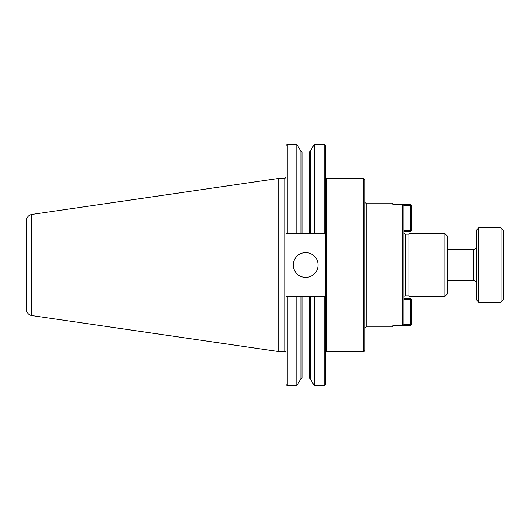 <?xml version="1.0" encoding="UTF-8"?>
<svg xmlns="http://www.w3.org/2000/svg" width="530" height="530" viewBox="0 0 530 530"><rect width="100%" height="100%" fill="white"/><g stroke="black" fill="none" stroke-linecap="round" stroke-linejoin="round"><path stroke-width="0.79" d="M366.131 203.089L366.131 326.911L392.809 326.911L392.809 325.771L402.714 325.771L403.953 324.512L403.953 205.488L402.714 204.229L392.809 204.229L392.809 203.089L366.131 203.089A1.239 1.239 0 0 1 364.892 201.857M403.953 301.524L403.953 295.336M364.892 265L364.892 179.756L363.653 178.517L363.653 351.483A1.239 1.239 0 0 0 364.892 350.244L364.892 265M444.875 233.551L447.353 236.029L447.353 293.971L444.875 296.449L444.875 233.551L408.902 233.551L408.902 296.449L444.875 296.449M403.953 297.065A1.239 1.239 0 0 1 405.192 295.833L408.902 295.833M293.295 265A12.382 12.382 0 0 1 305.677 252.618A12.382 12.382 0 0 1 318.06 265A12.382 12.382 0 0 1 305.677 277.382A12.382 12.382 0 0 1 293.295 265M287.253 144.279L286.014 145.518L286.014 233.24L325.394 233.24L325.394 296.76L324.155 296.76L325.394 296.76L325.394 384.482L324.155 385.721L324.155 296.76L286.014 296.76L286.014 233.24L287.253 233.24L287.253 144.279L296.827 144.279L296.827 233.24M324.155 233.24L325.394 233.24L325.394 145.518L324.155 144.279L324.155 233.24M287.253 385.721L286.014 384.482L286.014 296.76L287.253 296.76L287.253 385.721L296.827 385.721L296.827 296.76M325.394 352.722A1.239 1.239 0 0 1 326.626 351.483L363.653 351.483M310.229 233.24L310.229 151.401L314.336 144.279L314.336 233.24M314.336 296.76L314.336 385.721L324.155 385.721M31.429 214.498C28.362 215.359 26.719 217.38 26.5 220.56L26.5 309.44A6.188 6.188 0 0 0 31.429 315.502L31.429 214.491L278.157 178.504L284.782 178.504L284.782 351.496A1.239 1.239 0 0 1 286.014 352.735M26.5 265L26.5 300.397M278.157 178.504L278.157 351.496L284.782 351.496M410.392 298.43L411.631 299.669L410.392 299.669L410.392 298.43L403.953 298.43M403.953 299.669L410.392 299.669L410.392 324.433L411.631 324.433L410.392 325.672L410.392 324.433L403.953 324.433M403.204 325.672L410.392 325.672M411.631 324.433L411.631 299.669M403.953 205.567L410.392 205.567L410.392 204.328L411.631 205.567L410.392 205.567L410.392 230.331L411.631 230.331L410.392 231.57L410.392 230.331L403.953 230.331M410.392 204.328L403.204 204.328M411.631 230.331L411.631 205.567M403.953 231.57L410.392 231.57M447.353 249.272L473.787 249.272L473.787 280.728A2.478 2.478 0 0 1 476.258 283.199M478.736 227.854L476.258 230.331L476.258 299.669L478.736 302.146L478.736 227.854L501.022 227.854L501.022 302.146L503.5 299.669L503.5 230.331L501.022 227.854M402.714 204.229L402.714 325.771M403.953 232.935L405.192 234.167L405.192 295.833M325.394 177.278L326.626 178.517L326.626 351.483M302.007 233.24L302.007 152.017L300.934 151.401L300.934 233.24M300.934 296.76L300.934 378.599L296.827 385.721M302.007 296.76L302.007 377.983L309.156 377.983L310.229 378.599L314.336 385.721M302.007 152.017L309.156 152.017L309.156 233.24M309.156 296.76L309.156 377.983M310.229 296.76L310.229 378.599M366.131 326.911L364.892 328.143M405.192 234.167L408.902 234.167M300.934 151.401L296.827 144.279M300.934 378.599L302.007 377.983M310.229 151.401L309.156 152.017M314.336 144.279L324.155 144.279M326.626 178.517L363.653 178.517M284.782 178.504L286.014 177.265M31.429 315.516L278.157 351.496M473.787 249.272C475.291 249.126 476.112 248.305 476.258 246.801M473.787 280.728L447.353 280.728M478.736 302.146L501.022 302.146"/></g></svg>
